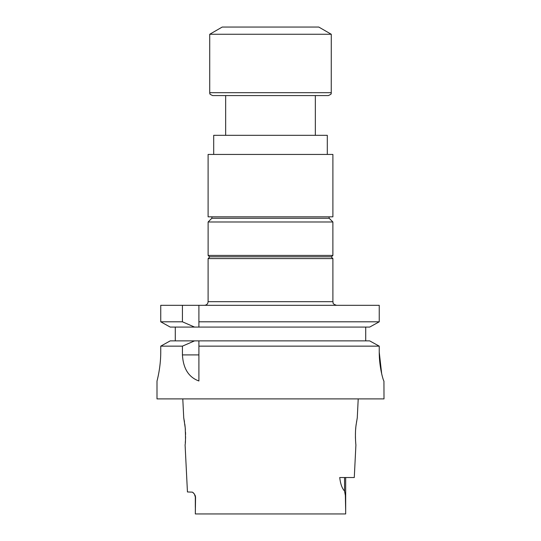 <?xml version="1.0" encoding="UTF-8"?>
<svg xmlns="http://www.w3.org/2000/svg" width="541" height="541" viewBox="0 0 541 541"><rect width="100%" height="100%" fill="white"/><g stroke="black" fill="none" stroke-linecap="round" stroke-linejoin="round"><path stroke-width="0.81" d="M315.342 135.318L315.342 95.574M194.557 327.082L182.425 321.807L160.745 321.807L160.745 305.307L379.241 305.307L379.241 321.807L369.672 327.082L198.905 327.082L198.905 305.307L198.905 327.082L170.219 327.082L160.745 321.807L170.219 327.082M358.216 398.9L357.27 417.835L356.032 425.375C354.788 433.828 355.85 445.304 355.91 444.878L354.281 477.52L339.721 477.52C340.458 483.931 342.068 488.428 344.549 491.018L345.361 495.515L345.679 510.887L345.679 477.52M355.728 442.971L355.552 440.53M355.464 438.683L355.417 436.614M355.423 434.437L355.484 432.144M355.606 429.906L355.816 427.404M355.924 426.362L356.215 423.975M356.485 422.115L356.593 421.466M345.672 513.95L345.679 510.887L345.672 513.95L195.328 513.95L195.409 495.982L194.199 493.811L192.468 492.154L187.443 491.952L185.09 444.878C185.57 443.458 185.617 437.784 185.232 427.87L183.73 417.835L182.784 398.9M183.778 418.044L183.893 418.619M184.116 419.816L184.501 422.068M184.792 424.022L185.137 426.903M185.211 427.647L185.387 429.818M185.516 432.151L185.577 434.511M185.583 436.567L185.529 438.9M185.455 440.415L185.286 442.829M381.682 373.763L379.241 352.191C379.214 367.785 383.508 381.283 383.941 381.047L384.002 398.9L156.998 398.9L156.998 381.047C156.937 381.297 160.772 367.752 160.745 352.164L160.745 346.145L170.219 340.877L160.745 346.145L182.425 346.145L182.425 354.91C183.237 368.617 188.728 377.307 198.905 380.979L198.905 340.877L170.219 340.877M369.672 340.877L198.905 340.877L198.905 346.145L379.241 346.145L369.672 340.877L379.241 346.145L379.241 352.191M156.998 381.047L156.998 381.047C156.944 381.29 160.772 367.738 160.745 352.164M175.284 340.877L175.284 327.082M365.716 327.082L365.716 340.877M194.557 340.877L182.425 346.145M160.745 305.307L160.745 321.807M182.425 321.807L182.425 305.307M369.672 327.082L379.241 321.807L198.905 321.807M195.328 513.95L195.558 496.996M193.942 493.487L193.157 492.655M331.092 256.792L332.898 258.598L208.102 258.598L208.102 301.695C207.893 303.886 206.689 305.09 204.498 305.307M208.116 255.42L209.489 256.792L331.511 256.792L332.884 255.42L332.884 221.986L208.116 221.986L208.116 255.42L332.884 255.42M208.116 221.986L211.822 218.273L329.178 218.273L332.884 221.986M211.889 218.273L211.889 216.833M208.102 154.435L332.898 154.435L332.898 216.833L208.102 216.833L208.102 154.435M213.695 154.435L213.695 135.318L327.305 135.318L327.305 154.435M225.658 135.318L225.658 95.574L212.613 95.574L328.387 95.574C333.006 93.451 330.382 93.661 331.248 93.052L331.275 34.266L209.725 34.266L209.725 92.694L331.275 92.694M209.725 34.266L222.223 27.05L318.777 27.05L331.275 34.266M182.425 354.91L198.905 354.91M344.549 477.52L344.549 491.018M208.102 301.695L332.898 301.695C333.587 302.764 331.572 303.589 336.502 305.307M194.402 494.095L195.321 496.996L195.321 507.296M332.898 258.598L332.898 301.695M209.908 256.792L208.102 258.598M329.111 218.273L329.111 216.833M209.725 92.694L209.752 93.052C210.618 93.661 207.994 93.451 212.613 95.574"/></g></svg>
